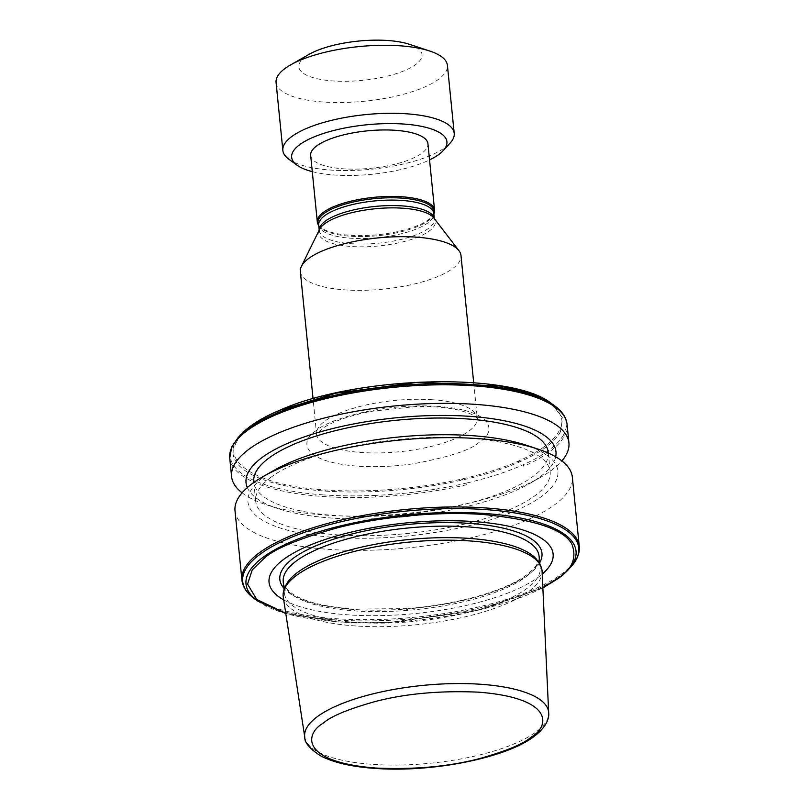 <?xml version="1.0" encoding="UTF-8"?>
<svg xmlns="http://www.w3.org/2000/svg" width="809" height="809" viewBox="0 0 809 809"><rect width="100%" height="100%" fill="white"/><g stroke="black" fill="none" stroke-linecap="round" stroke-linejoin="round"><path stroke-width="0.61" stroke-dasharray="4.04 3.03" d="M555.682 456.802A155.732 49.673 -5.7 0 1 553.589 462.424A155.732 49.673 -5.7 0 1 540.028 476.865A155.732 49.673 -5.7 0 1 529.794 483.469A155.732 49.673 -5.7 0 1 515.636 490.557A155.732 49.673 174.3 0 1 454.051 509.357A155.732 49.673 -5.7 0 1 447.468 510.671A155.732 49.673 174.3 0 1 384.629 518.306A155.732 49.673 -5.7 0 1 332.368 518.114A155.732 49.673 174.3 0 1 277.962 508.608L266.333 504.765A169.506 54.061 174.3 0 0 325.552 515.111A169.506 54.061 -5.7 0 0 377.449 515.576A169.506 54.061 174.3 0 0 438.609 509.174A169.506 54.061 -5.7 0 0 469.726 502.996A169.506 54.061 174.3 0 0 525.617 484.854A169.506 54.061 -5.7 0 0 540.432 477.411A169.506 54.061 -5.7 0 0 551.576 470.221A169.506 54.061 -5.7 0 0 561.851 460.908M409.324 44.283A61.878 19.74 -5.7 0 1 415.674 64.558A61.878 19.74 -5.7 0 1 333.156 80.951A61.878 19.74 -5.7 0 1 305.185 56.903A61.878 19.74 -5.7 0 1 309.25 54.274M276.071 82.467A86.098 27.466 174.3 0 0 343.592 102.5A86.098 27.466 174.3 0 0 438.609 79.242A86.098 27.466 174.3 0 0 447.417 65.367M288.783 159.181A86.098 27.466 174.3 0 0 364.96 169.809A86.098 27.466 174.3 0 0 445.395 147.258A86.098 27.466 174.3 0 0 450.128 143.072M312.284 171.629A78.028 24.887 174.3 0 0 429.549 159.919M310.666 155.389A58.926 18.799 174.3 0 0 343.329 168.798A58.926 18.799 174.3 0 0 427.931 143.689M318.321 224.74A58.926 18.799 174.3 0 0 349.963 235.277A58.926 18.799 174.3 0 0 428.527 219.664A58.926 18.799 174.3 0 0 434.13 213.172M300.351 271.541A80.718 25.746 174.3 0 0 345.099 289.895A80.718 25.746 174.3 0 0 452.727 268.517A80.718 25.746 174.3 0 0 460.988 255.502M242.093 492.823A169.506 54.061 174.3 0 0 266.333 504.765M548.259 452.524A147.986 47.205 -5.7 0 1 533.111 476.38A147.986 47.205 -5.7 0 1 369.804 516.354A147.986 47.205 -5.7 0 1 253.753 481.921M270.833 477.35A147.986 47.205 174.3 0 0 255.684 501.206A147.986 47.205 174.3 0 0 371.725 535.639A147.986 47.205 174.3 0 0 535.032 495.664A147.986 47.205 174.3 0 0 550.181 471.809A147.986 47.205 174.3 0 0 434.13 437.386A147.986 47.205 174.3 0 0 270.833 477.35M274.14 470.272A155.732 49.673 174.3 0 0 263.906 476.875A155.732 49.673 174.3 0 0 334.289 537.398A155.732 49.673 174.3 0 0 541.949 496.15A155.732 49.673 174.3 0 0 555.51 481.709A155.732 49.673 174.3 0 0 525.971 445.132M235.014 510.843A169.506 54.061 174.3 0 0 367.943 550.282A169.506 54.061 174.3 0 0 554.994 504.503A169.506 54.061 174.3 0 0 569.779 488.717A169.506 54.061 174.3 0 0 572.347 477.179M283.706 599.894A142.738 45.526 174.3 0 0 411.134 613.94A142.738 45.526 174.3 0 0 538.501 577.05A142.738 45.526 174.3 0 0 542.212 574.097M285.324 586.596A128.56 41.006 174.3 0 0 284.384 593.159A128.56 41.006 174.3 0 0 385.195 623.072A128.56 41.006 174.3 0 0 527.064 588.345A128.56 41.006 174.3 0 0 540.22 567.625A128.56 41.006 174.3 0 0 537.995 561.375M283.271 597.052A130.067 41.481 174.3 0 0 386.247 626.601A130.067 41.481 174.3 0 0 528.712 591.49A130.067 41.481 174.3 0 0 542.081 571.225M551.596 403.64L562.558 417.96L560.506 431.632L559.15 430.722C570.669 414.066 548.239 388.209 472.861 382.768C398.25 376.761 314.681 394.549 281.845 409.576L280.005 410.264M247.321 487.584A155.732 49.673 174.3 0 0 277.962 508.608M316.248 430.61C301.1 439.267 297.783 461.514 357.598 466.166C376.236 467.289 394.822 466.5 413.348 463.769C449.753 456.974 471.829 449.693 479.575 441.926C494.734 433.28 498.041 411.023 438.235 406.381C377.196 402.649 325.036 421.509 316.248 430.61M234.549 443.959L235.834 443.686C224.942 462.424 257.747 486.047 325.501 489.961A164.308 52.413 -5.7 0 0 377.53 490.325C400.02 489.101 420.599 486.826 439.267 483.499L438.438 484.753A165.835 52.898 -5.7 0 1 376.883 491.447A165.835 52.898 -5.7 0 1 324.884 491.053A165.835 52.898 -5.7 0 1 234.549 443.959A165.835 52.898 -5.7 0 1 240.819 434.666M542.839 587.617L485.734 608.368L390.696 622.273A164.308 52.413 -5.7 0 1 338.668 621.909L285.759 613.273M318.726 225.357A58.349 18.607 174.3 0 0 318.989 225.812A58.349 18.607 174.3 0 0 350.327 236.248A58.349 18.607 174.3 0 0 428.133 220.786A58.349 18.607 174.3 0 0 433.685 214.365A58.349 18.607 174.3 0 0 433.846 213.859M319.221 230.08A57.843 18.455 174.3 0 0 319.252 230.555A57.843 18.455 174.3 0 0 351.308 243.711A57.843 18.455 174.3 0 0 428.446 228.381A57.843 18.455 174.3 0 0 434.372 219.057A57.843 18.455 174.3 0 0 434.302 218.592M318.736 225.387L318.695 225.064A57.843 18.455 174.3 0 0 350.762 238.22A57.843 18.455 174.3 0 0 427.9 222.9A57.843 18.455 174.3 0 0 433.826 213.576L433.857 213.9M319.535 229.432A58.572 18.678 174.3 0 0 351.248 246.482A58.572 18.678 174.3 0 0 429.346 230.97A58.572 18.678 174.3 0 0 433.867 218.025L434.322 218.622M432.481 399.747A80.718 25.746 174.3 0 0 324.844 421.125A80.718 25.746 174.3 0 0 316.582 434.14A80.718 25.746 174.3 0 0 361.33 452.494A80.718 25.746 174.3 0 0 468.957 431.116A80.718 25.746 174.3 0 0 477.219 418.101A80.718 25.746 174.3 0 0 432.481 399.747M567.069 424.331A169.506 54.061 -5.7 0 1 564.439 436.011A169.506 54.061 -5.7 0 1 549.716 451.655A169.506 54.061 -5.7 0 1 523.757 466.297L523.383 464.669A168.879 53.869 174.3 0 1 467.005 482.953L467.875 484.439A169.506 54.061 -5.7 0 1 436.759 490.618A169.506 54.061 -5.7 0 1 375.598 497.019A169.506 54.061 -5.7 0 1 323.701 496.554A169.506 54.061 -5.7 0 1 229.736 458.005M241.931 580.154A169.506 54.061 174.3 0 0 335.887 618.703A169.506 54.061 -5.7 0 0 387.794 619.168A169.506 54.061 174.3 0 0 561.911 573.803A169.506 54.061 174.3 0 0 579.264 546.479M257.404 600.844A165.835 52.898 174.3 0 0 337.94 621.808L338.668 621.909L337.94 621.808A165.835 52.898 -5.7 0 0 389.928 622.202A165.835 52.898 174.3 0 0 559.059 577.879M335.887 618.703L336.311 619.937A168.879 53.869 -5.7 0 1 254.299 598.579M570.78 566.998A168.879 53.869 -5.7 0 1 561.497 575.199A168.879 53.869 -5.7 0 1 388.229 620.382A168.879 53.869 -5.7 0 1 336.311 619.937M539.734 562.71A131.715 42.007 -5.7 0 1 528.479 574.532A131.715 42.007 -5.7 0 1 405.956 608.995A131.715 42.007 -5.7 0 1 352.855 609.42A131.715 42.007 -5.7 0 1 283.888 588.254M354.382 610.249L352.855 609.42L353.493 609.086C324.581 606.881 304.042 601.694 291.877 593.513C285.152 587.678 282.27 583.724 283.231 581.651A128.56 41.006 174.3 0 0 384.042 611.564A128.56 41.006 174.3 0 0 525.911 576.837A128.56 41.006 174.3 0 0 539.067 556.117C539.593 560.101 537.52 564.571 532.858 569.546L526.71 574.845C505.746 590.863 456.316 604.92 406.603 608.611L405.956 608.995L407.615 609.733M304.771 737.151A122.584 39.095 174.3 0 0 401.83 764.99A122.584 39.095 174.3 0 0 536.094 731.902A122.584 39.095 174.3 0 0 548.684 712.8M231.778 446.871L232.102 446.376A168.879 53.869 174.3 0 0 323.833 494.916L323.701 496.554M325.501 489.961L324.884 491.053M235.834 443.686A164.308 52.413 -5.7 0 1 281.845 409.576M559.15 430.722A164.308 52.413 -5.7 0 1 517.881 461.312C501.833 468.29 482.973 474.226 461.312 479.12A164.308 52.413 -5.7 0 1 439.267 483.499M377.53 490.325L376.883 491.447M560.506 431.632A165.835 52.898 -5.7 0 1 519.793 461.808A165.835 52.898 -5.7 0 1 463.163 479.838A165.835 52.898 -5.7 0 1 438.438 484.753M461.312 479.12L463.163 479.838M519.793 461.808L517.881 461.312M375.598 497.019L375.75 495.371A168.879 53.869 174.3 0 0 436.981 488.919L436.759 490.618M564.439 436.011L563.57 434.797A168.879 53.869 174.3 0 0 554.701 405.906M387.794 619.168L388.229 620.382M389.928 622.202L390.696 622.273L389.928 622.202M375.75 495.371A168.879 53.869 -5.7 0 1 323.833 494.916M467.005 482.953A168.879 53.869 -5.7 0 1 436.981 488.919M232.102 446.376A168.879 53.869 -5.7 0 1 238.22 437.487M563.57 434.797A168.879 53.869 -5.7 0 1 523.383 464.669M473.69 382.687L477.29 418.415C477.452 419.558 479.363 415.502 457.702 409.85C446.214 407.342 432.4 406.229 416.271 406.512L370.32 411.427C347.445 416.2 331.225 422.086 321.648 429.104L316.572 434.453L313.053 398.716M253.814 482.467L255.684 501.206M284.06 589.943L284.384 593.159M285.81 613.556L338.314 622.02L390.363 622.404L475.257 611.028L542.859 587.9M548.31 453.07L550.181 471.809M539.896 564.409L540.22 567.625M353.493 609.086L406.603 608.611M529.794 483.469L540.432 477.411"/><path stroke-width="1.21" d="M551.586 403.64L551.596 403.64C513.139 371.665 358.094 375.639 280.854 409.769C262.5 417.404 249.162 425.706 240.819 434.666L240.819 434.666A165.835 52.898 -5.7 0 1 249.941 426.606A165.835 52.898 -5.7 0 1 280.005 410.264L335.866 393.204L417.383 382.364L500.569 386.055L531.422 393.629L551.586 403.64L554.701 405.906C562.144 411.275 566.27 417.414 567.069 424.331A169.506 54.061 -5.7 0 0 459.31 385.074A169.506 54.061 -5.7 0 0 277.295 414.198A169.506 54.061 -5.7 0 0 247.089 430.681A169.506 54.061 -5.7 0 0 231.576 447.943A169.506 54.061 -5.7 0 0 229.736 458.005L231.586 476.562A169.506 54.061 174.3 0 1 233.427 466.5A169.506 54.061 -5.7 0 1 248.939 449.238A169.506 54.061 -5.7 0 1 279.145 432.754A169.506 54.061 -5.7 0 1 461.16 403.63A169.506 54.061 -5.7 0 1 568.929 442.897A169.506 54.061 -5.7 0 1 566.29 454.567A169.506 54.061 -5.7 0 1 561.851 460.908M429.549 159.919A78.028 24.887 174.3 0 0 438.953 154.367A78.028 24.887 174.3 0 0 443.241 150.575L450.128 143.072A86.098 27.466 174.3 0 0 454.213 133.374L447.417 65.367A86.098 27.466 174.3 0 0 429.771 51.038A86.098 27.466 174.3 0 0 290.542 64.932A86.098 27.466 174.3 0 0 284.889 68.583A86.098 27.466 174.3 0 0 276.071 82.467L282.867 150.474A86.098 27.466 174.3 0 0 288.783 159.181L297.014 165.167A78.028 24.887 174.3 0 0 312.284 171.629M454.213 133.374A86.098 27.466 174.3 0 0 386.692 113.341A86.098 27.466 174.3 0 0 291.675 136.6A86.098 27.466 174.3 0 0 282.867 150.474M443.241 150.575A78.028 24.887 174.3 0 0 398.473 123.757A78.028 24.887 174.3 0 0 299.643 144.71A78.028 24.887 174.3 0 0 297.014 165.167M433.857 213.9L434.13 213.172A58.926 18.799 174.3 0 0 434.564 210.168A58.926 18.799 174.3 0 0 401.901 196.769A58.926 18.799 174.3 0 0 323.327 212.373A58.926 18.799 174.3 0 0 317.3 221.868A58.926 18.799 174.3 0 0 318.321 224.74L318.736 225.387M434.564 210.168L427.931 143.689A58.926 18.799 174.3 0 0 395.267 130.289A58.926 18.799 174.3 0 0 310.666 155.389L317.3 221.868M473.69 382.687L460.988 255.502A80.718 25.746 174.3 0 0 458.966 250.679A80.718 25.746 174.3 0 0 416.251 237.148A80.718 25.746 174.3 0 0 308.613 258.526A80.718 25.746 174.3 0 0 301.393 266.404A80.718 25.746 174.3 0 0 300.351 271.541L313.053 398.716M231.586 476.562A169.506 54.061 174.3 0 0 242.093 492.823M253.814 482.467L253.753 481.921A147.986 47.205 -5.7 0 1 268.901 458.066A147.986 47.205 -5.7 0 1 432.208 418.101A147.986 47.205 -5.7 0 1 548.259 452.524L548.31 453.07M241.931 580.154A169.506 54.061 174.3 0 1 259.284 552.83A169.506 54.061 174.3 0 1 446.335 507.041A169.506 54.061 174.3 0 1 579.264 546.479L572.347 477.179A169.506 54.061 174.3 0 0 537.601 448.975A169.506 54.061 174.3 0 0 283.514 466.641A169.506 54.061 174.3 0 0 263.501 476.329A169.506 54.061 174.3 0 0 252.357 483.519A169.506 54.061 174.3 0 0 235.014 510.843L241.931 580.154C242.73 587.071 246.856 593.219 254.299 598.579A168.879 53.869 -5.7 0 1 259.982 554.307A168.879 53.869 -5.7 0 1 473.882 508.952A168.879 53.869 -5.7 0 1 570.78 566.998L568.181 569.829A165.835 52.898 174.3 0 0 473.032 512.825A165.835 52.898 174.3 0 0 262.986 557.361A165.835 52.898 174.3 0 0 257.404 600.844L254.299 598.579M537.601 448.975L525.971 445.132A155.732 49.673 174.3 0 0 292.15 461.524A155.732 49.673 174.3 0 0 274.14 470.272L263.501 476.329M542.212 574.097A142.738 45.526 174.3 0 0 469.948 521.32A142.738 45.526 174.3 0 0 283.666 559.383A142.738 45.526 174.3 0 0 283.706 599.894M539.775 564.207L537.995 561.375A128.56 41.006 174.3 0 0 429.478 538.036A128.56 41.006 174.3 0 0 297.54 572.438A128.56 41.006 174.3 0 0 285.324 586.596L284.141 589.721A130.067 41.481 174.3 0 0 283.271 597.052L304.771 737.151A122.584 39.095 174.3 0 1 317.239 716.734A122.584 39.095 174.3 0 1 453.515 683.605A122.584 39.095 174.3 0 1 548.684 712.8L542.081 571.225A130.067 41.481 174.3 0 0 539.775 564.207A130.067 41.481 174.3 0 0 429.983 540.594A130.067 41.481 174.3 0 0 296.498 575.391A130.067 41.481 174.3 0 0 284.141 589.721M555.682 456.802A155.732 49.673 -5.7 0 0 464.487 416.018A155.732 49.673 -5.7 0 0 290.219 442.24A155.732 49.673 -5.7 0 0 247.534 473.892A155.732 49.673 174.3 0 0 247.321 487.584M290.542 64.932L309.25 54.274A61.878 19.74 -5.7 0 1 409.324 44.283L429.771 51.038M285.759 613.273L256.766 599.499L247.554 584.128L252.206 569.91L264.412 558.048C275.04 548.583 299.3 538.521 337.191 527.872C375.255 517.902 433.998 510.863 483.499 514.524C534.527 519.469 563.984 529.339 571.882 544.133C577.009 557.775 572.307 569.192 557.765 578.384L542.839 587.617M240.819 434.666L238.22 437.487A168.879 53.869 -5.7 0 1 247.503 429.286A168.879 53.869 -5.7 0 1 277.184 413.045A168.879 53.869 174.3 0 1 554.701 405.906M433.846 213.859A58.349 18.607 174.3 0 0 401.76 198.114A58.349 18.607 174.3 0 0 323.954 213.566A58.349 18.607 174.3 0 0 318.726 225.357M434.302 218.592A57.843 18.455 174.3 0 0 402.306 205.901A57.843 18.455 174.3 0 0 325.167 221.221A57.843 18.455 174.3 0 0 319.221 230.08M434.322 218.622L433.826 213.576A57.843 18.455 174.3 0 0 401.76 200.42A57.843 18.455 174.3 0 0 324.621 215.74A57.843 18.455 174.3 0 0 318.695 225.064L319.201 230.11M458.966 250.679L433.867 218.025A58.572 18.678 174.3 0 0 402.872 208.206A58.572 18.678 174.3 0 0 324.773 223.719A58.572 18.678 174.3 0 0 319.535 229.432L301.393 266.404M559.059 577.879A165.835 52.898 174.3 0 0 568.181 569.829L558.837 578.081L542.859 587.9M283.888 588.254A131.715 42.007 -5.7 0 1 293.323 558.23A131.715 42.007 -5.7 0 1 452.534 522.644A131.715 42.007 -5.7 0 1 539.734 562.71M539.896 564.409L539.067 556.117A128.56 41.006 174.3 0 0 438.256 526.204A128.56 41.006 174.3 0 0 296.387 560.93A128.56 41.006 174.3 0 0 283.231 581.651L284.06 589.943M280.005 410.264L281.845 409.576L280.005 410.264M231.576 447.943L232.102 446.376M238.22 437.487L231.778 446.871M277.295 414.198L277.184 413.045M530.916 737.292C523.403 743.987 506.252 751.096 479.464 758.62C449.046 766.578 414.572 769.723 376.064 768.054C300.028 762.22 304.437 733.733 323.58 722.922C331.083 716.228 348.234 709.119 375.022 701.585C405.44 693.626 439.914 690.481 478.422 692.16C554.458 697.995 550.049 726.482 530.916 737.292M257.404 600.844L285.81 613.556M229.736 458.005L231.748 446.912M319.252 230.555L319.535 229.432M567.069 424.331L568.929 442.897M579.264 546.479C579.841 553.427 577.009 560.263 570.78 566.998M548.684 712.8C549.281 717.613 547.106 726.482 534.152 736.392C506.414 757.851 433.28 772.342 377.257 768.55C352.967 767.063 334.117 762.847 320.708 755.899C309.796 748.901 304.487 742.652 304.771 737.151"/></g></svg>
